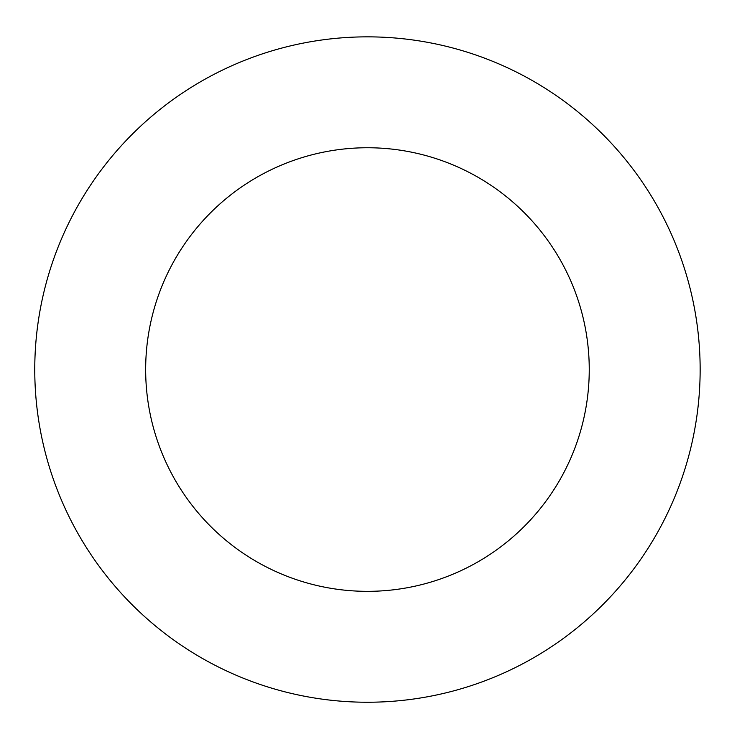 <?xml version="1.0" encoding="UTF-8"?>
<svg xmlns="http://www.w3.org/2000/svg" width="737" height="737" viewBox="0 0 737 737"><rect width="100%" height="100%" fill="white"/><g stroke="black" fill="none" stroke-linecap="round" stroke-linejoin="round"><path stroke-width="1.11" d="M589.25 369.55A221.8 221.8 0 0 0 256.559 177.46A221.8 221.8 0 0 0 256.559 561.631A221.8 221.8 0 0 0 589.25 369.55M700.15 369.55A332.7 332.7 0 0 0 201.109 81.42A332.7 332.7 0 0 0 201.109 657.671A332.7 332.7 0 0 0 700.15 369.55"/></g></svg>

